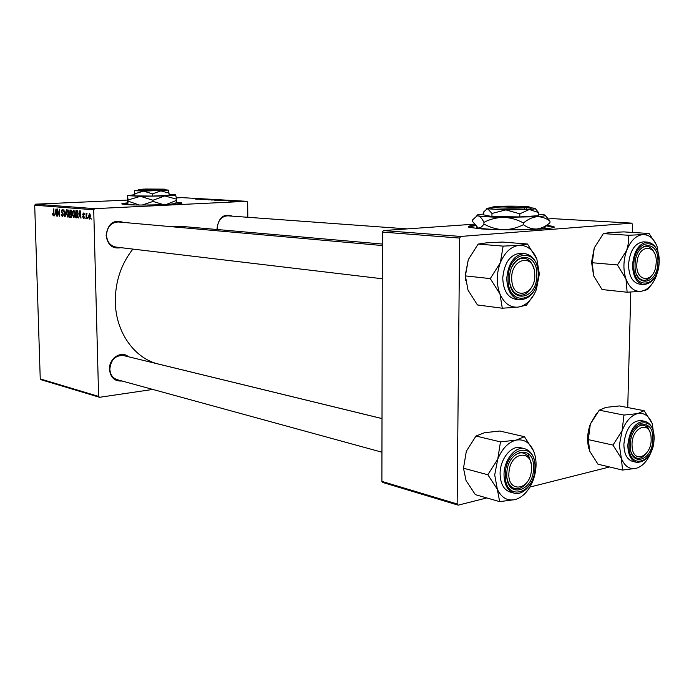 <?xml version="1.0" encoding="UTF-8"?>
<svg xmlns="http://www.w3.org/2000/svg" width="694" height="694" viewBox="0 0 694 694"><rect width="100%" height="100%" fill="white"/><g stroke="black" fill="none" stroke-linecap="round" stroke-linejoin="round"><path stroke-width="1.04" d="M474.722 225.177C468.858 225.819 466.984 226.539 469.092 227.328L481.593 228.916C509.83 231.041 563.84 229.02 552.797 226.339L546.499 225.298M553.612 227.259L545.753 225.776M127.601 202.874C123.098 203.264 121.207 203.646 121.944 204.036L126.187 204.6C141.212 205.78 187.042 204.27 181.594 202.822L176.311 202.197M181.55 203.203L176.233 202.587M217.092 229.514L217.04 228.395C218.653 217.378 223.763 213.301 232.369 216.155M227.884 215.834L227.71 215.817C221.386 216.328 217.907 220.484 217.274 228.291L217.343 229.541M121.979 380.997C114.657 381.518 110.493 377.649 109.479 369.373C108.785 358.425 121.372 350.149 128.425 356.742M382.004 418.595L123.523 355.554C115.447 355.163 110.884 359.683 109.843 369.104C110.251 374.673 112.74 378.213 117.303 379.713L381.943 452.202M120.982 247.671C112.532 249.198 107.579 245.086 106.113 235.344C107.891 223.503 113.686 219.191 123.497 222.418M118.57 221.985L118.344 221.959C111.109 222.401 107.154 226.825 106.486 235.231C107.128 242.006 110.32 245.954 116.072 247.09L115.837 247.064M382.004 418.56L159.247 364.237C135.018 359.076 115.759 332.712 115.325 302.055C115.161 281.894 121.008 264.241 132.866 249.085M230.061 201.104L230.946 201.069L230.061 201.104M232.88 201.26L233.765 201.234L232.88 201.26M217.725 200.401L224.084 200.202L217.725 200.401M223.164 200.705L230.555 200.549L223.164 200.705M214.776 200.219L220.839 200.019L214.776 200.219M208.287 199.846L215.426 199.69L208.287 199.846M195.621 199.005L202.049 198.935L195.621 199.117M199.941 199.369L208.044 199.273L199.941 199.369M98.609 396.404L99.546 397.298L41.154 379.739L40.243 378.898L98.609 396.404L93.716 209.77L34.7 205.207L35.559 204.175L94.618 208.66L246.847 201.312L182.21 197.651L176.38 197.911M35.559 204.175L127.375 200.089M196.844 199.195L204.071 199.048L196.844 199.195M205.12 199.672L211.375 199.473L205.12 199.672M211.271 200.028L217.595 199.829L211.271 200.028M228.543 200.878L232.932 200.852L228.543 200.93M220.865 200.575L227.363 200.393L220.865 200.575M234.702 201.373L239.499 201.225L234.702 201.373M231.267 201.173L236.559 201.06L231.267 201.173M236.775 201.486L237.66 201.451L236.775 201.486M247.819 217.283L247.645 202.258L246.847 201.312M99.546 397.298L152.784 389.429M85.067 218.584L84.729 217.5L85.067 218.584M87.652 218.81L87.323 217.725L87.652 218.81M73.807 217.673L72.488 214.42L72.887 211.245L73.859 210.23L75.247 213.578L73.972 217.664M78.726 218.02L79.801 210.794L80.27 210.829L80.972 218.22L80.409 216.172L79.116 216.06L78.726 218.02M71.031 217.335L69.608 217.213L70.007 210.004L71.413 210.239L71.95 211.93L71.508 213.665L71.994 215.166L71.178 217.326M65.089 216.806L64.62 216.771L63.874 209.519L64.889 215.765L66.416 209.718L65.089 216.806M52.423 214.212L52.787 213.509L53.186 215.01L53.594 213.717L53.846 208.721L53.941 213.925L53.221 215.843L52.779 214.194M57.446 216.129L57.463 209.007L59.007 215.192L59.675 209.18L59.302 216.294L57.749 210.117L57.446 216.129M40.243 378.898L34.7 205.207M54.626 215.877L56.049 208.894L56.735 216.068L56.205 214.082L54.982 213.978L54.626 215.877M62.252 216.649L61.107 214.125L62.252 215.808L62.928 214.672L61.376 211.132L62.226 209.302L63.38 211.47L62.313 210.143L61.74 211.115L63.284 214.637L62.46 216.641M67.882 217.153L66.581 213.917L66.98 210.759L67.934 209.753L69.313 213.075L68.055 217.144M82.439 216.632L83.401 217.864L83.879 217.083L82.716 214.455L83.41 212.997L84.382 214.698L83.454 213.665L83.141 214.81L84.26 217.057L83.401 218.532L82.82 216.615M76.618 217.829L75.551 217.734L75.958 210.482L77.32 210.69L78.205 213.657L76.939 217.812M89.396 219.061L88.424 216.832L89.491 213.492L90.515 215.834L89.535 219.052M86.177 218.679L86.091 213.31L86.412 214.446L87.01 213.284L86.177 218.679M91.235 219.131L90.897 218.037L91.235 219.131M457.146 503.965L458.187 505.154L382.923 482.521L381.891 481.393L457.146 503.965L459.628 238.059L382.342 232.082L383.409 230.573L460.721 236.437L631.722 223.13L552.641 218.645L548.581 218.931M383.409 230.573L474.063 224.188M627.749 407.552L630.768 292.087M632.329 232.429L632.538 224.431L631.722 223.13M458.187 505.154L486.789 497.936M529.93 487.058L609.549 466.967M381.891 481.393L382.342 232.082M460.721 236.437L459.628 238.059M170.663 226.634L182.054 226.435M94.618 208.66L93.716 209.77M56.526 213.899L54.982 213.978M55.563 211.089L55.156 213.162L56.127 213.24L55.806 209.649L55.563 211.089M63.163 215.765L62.408 215.808M62.651 212.694L61.835 212.728M65.097 216.745L64.62 216.771M67.656 210.733L66.98 210.759M67.283 211.34L66.954 213.986L67.934 216.311L68.94 212.971L68.003 210.603L67.283 211.34M71.525 217.109L69.608 217.213M70.328 210.881L70.207 213.127L70.918 213.179L71.577 211.93L70.328 210.881L71.777 210.811M71.803 210.889L70.97 210.933M71.881 212.902L71.404 212.928M70.163 213.969L70.033 216.398L70.953 216.476L71.629 215.114L70.163 213.969L71.699 213.891M71.751 213.995L70.944 214.038M71.855 216.415L71.083 216.459M84.182 213.631L83.471 213.665L84.182 213.631M80.756 215.973L79.116 216.06M79.749 213.084L79.298 215.218L80.331 215.305L80.01 211.609L79.749 213.084M77.286 217.647L75.551 217.734M76.288 211.366L75.976 216.927L76.609 216.97L77.823 213.578L77.312 211.566L76.288 211.366L77.789 211.288M77.884 211.54L77.312 211.566M73.581 211.21L72.887 211.245M73.191 211.826L72.861 214.489L73.85 216.832L74.874 213.466L73.928 211.08L73.191 211.826M74.77 211.037L73.928 211.08L74.77 211.037M89.552 214.168L88.806 216.78L89.387 218.393L90.133 215.799L89.552 214.168L90.22 214.134M90.177 218.35L89.431 218.384M201.763 199.091L199.638 199.135L201.763 199.091M215.149 199.794L211.687 199.967L215.149 199.794M219.044 199.967L217.135 200.028L219.044 199.967M216.415 200.054L214.351 200.132L216.415 200.054M228.196 200.601L226.018 200.644L228.196 200.601M225.55 200.332L220.839 200.505L225.55 200.332M221.612 200.167L218.133 200.34L221.612 200.167M238.675 201.217L235.049 201.329L238.675 201.217M127.644 203.273L122.023 204.062M475.104 225.68L468.398 226.999M515.226 499.567C507.427 501.224 501.467 497.789 497.338 489.261L494.701 474.93L497.745 459.185L487.839 474.757L497.338 489.261L499.663 501.641L515.226 499.567C522.981 497.164 528.949 490.762 533.122 480.378C536.861 469.769 537.026 459.966 533.617 450.996L524.404 436.691L516.119 440.117L500.469 441.887L497.745 459.185C502.135 448.567 508.268 442.208 516.119 440.117C523.918 438.834 529.748 442.46 533.617 450.996M506.811 474.358C506.637 449.408 534.744 443.249 533.539 467.947C533.894 492.193 505.943 499.472 506.811 474.358M531.049 463.523C529.904 457.676 527.258 454.171 523.094 453C519.051 452.254 515.269 454.084 511.747 458.508C515.269 454.084 519.051 452.254 523.094 453C527.258 454.171 529.904 457.676 531.049 463.523M520.83 447.769L520.543 447.699C511.218 445.08 499.975 459.159 500.096 473.638C500.357 483.675 503.705 489.817 510.151 492.055L513.786 493.061M499.663 501.641L475.338 494.64L466.047 480.552L463.488 468.216L487.839 474.757M463.488 468.216L466.342 451.213L475.997 436.032L500.469 441.887M475.997 436.032L484.586 432.7L499.845 431.026L524.404 436.691M530.667 461.744L527.804 453.277M507.019 478.105C508.138 483.857 510.723 487.353 514.757 488.585C518.912 489.444 522.773 487.613 526.347 483.093C522.773 487.613 518.912 489.444 514.757 488.585C510.723 487.353 508.138 483.857 507.019 478.105M509.006 471.903C506.516 493.339 530.016 491.3 531.413 470.359C534.076 449.304 510.602 450.501 509.006 471.903M632.078 446.086C632.642 465.162 652.499 456.392 651.102 438.009C650.755 419.098 630.725 427.261 632.078 446.086M645.29 454.596C642.67 457.493 639.946 458.682 637.118 458.179C634.524 457.563 632.555 455.568 631.219 452.21C632.555 455.568 634.524 457.563 637.118 458.179C639.946 458.682 642.67 457.493 645.29 454.596M636.016 428.389C638.48 425.916 640.987 424.893 643.555 425.318C646.418 425.951 648.508 428.181 649.836 431.989C648.508 428.181 646.418 425.951 643.555 425.318C640.987 424.893 638.48 425.916 636.016 428.389M636.259 468.311C629.684 469.682 624.73 466.394 621.373 458.474L619.343 445.227L622.084 430.801L612.967 445.088L621.373 458.474L622.553 470.072L636.259 468.311C642.809 466.255 647.901 460.478 651.545 450.979L651.579 450.874M630.299 444.741C630.464 421.796 654.121 416.608 652.82 439.337C652.811 461.701 629.258 467.834 630.299 444.741M640.987 420.547L640.779 420.503C631.323 420.98 625.693 428.857 623.88 444.143C624.019 453.85 626.977 459.628 632.755 461.467L636.493 462.325M622.553 470.072L597.968 464.208L589.718 451.178L588.312 439.623L612.967 445.088M588.312 439.623L590.325 424.138L599.226 410.18L623.967 415.073L622.084 430.801C625.901 421.111 631.124 415.368 637.743 413.572L623.967 415.073M599.226 410.18L605.923 407.369L619.404 405.947L644.145 410.692L637.743 413.572C644.31 412.522 649.168 415.966 652.317 423.904L654.164 437.983M652.108 423.34L644.145 410.692M588.954 448.957C586.82 441.089 587.28 432.813 590.325 424.138L596.484 413.459M648.985 429.95L646.713 424.771M534.701 273.609C533.998 252.148 509.856 258.541 511.782 280.081C512.788 301.777 536.679 294.603 534.701 273.609M512.146 266.73C515.226 260.918 519.129 258.073 523.857 258.177C528.663 258.81 531.986 262.306 533.816 268.647C531.986 262.306 528.663 258.81 523.857 258.177C519.129 258.073 515.226 260.918 512.146 266.73M531.76 286.952C528.637 292.642 524.707 295.375 519.971 295.141C515.208 294.395 511.946 290.803 510.168 284.367C511.946 290.803 515.208 294.395 519.971 295.141C524.707 295.375 528.637 292.642 531.76 286.952M465.561 280.671L465.266 275.18L468.303 259.625L478.131 244.088L503.133 246.118L500.365 262.662L490.268 278.598L499.949 293.926L502.291 308.214L518.14 307.121L526.503 305.108L534.042 294.534M502.291 308.214L477.455 304.952L467.99 290.092L465.396 275.9L468.303 259.625M478.131 244.088L486.867 242.787L502.404 242.059L527.483 244.01L536.861 259.105L539.351 274.087L536.341 289.624C532.098 299.851 526.035 305.681 518.14 307.121C510.203 307.763 504.139 303.365 499.949 293.926C496.253 283.95 496.392 273.523 500.365 262.662C504.842 252.208 511.079 246.431 519.069 245.346L503.133 246.118M536.8 275.353C537.147 300.649 508.719 304.345 509.604 278.311C509.448 252.295 538.032 249.814 536.8 275.353M520.994 253.267L520.665 253.241C510.22 254.316 504.252 262.584 502.751 278.034C503.271 290.413 507.626 297.5 515.833 299.314L519.502 299.765M465.396 275.9L490.268 278.598M527.483 244.01L519.069 245.346C527.006 245.095 532.931 249.684 536.861 259.105M656.056 264.232C658.597 244.462 638.601 242.423 636.971 262.644C634.568 282.779 654.589 284.063 656.056 264.232M639.07 250.829C641.421 247.749 644.015 246.257 646.86 246.353C650.009 246.648 652.464 248.756 654.216 252.677C652.464 248.756 650.009 246.648 646.86 246.353C644.015 246.257 641.421 247.749 639.07 250.829M651.918 275.301C649.463 278.78 646.695 280.437 643.607 280.281C640.718 279.968 638.411 278.06 636.667 274.555C638.411 278.06 640.718 279.968 643.607 280.281C646.695 280.437 649.463 278.78 651.918 275.301M627.133 292.235L602.045 289.537L593.656 275.856L591.548 262.132L594.29 247.862L603.346 233.609L628.608 235.266L628.564 242.596L626.717 250.352L617.426 264.952L625.979 279.023L627.133 292.235L641.065 291.307L647.511 289.624L651.597 284.523M593.656 275.856L592.26 262.731L594.29 247.862M603.346 233.609L610.113 232.516L623.811 231.891L649.064 233.496L642.601 234.615C649.263 234.433 654.182 238.684 657.374 247.368L659.265 261.551M657.903 262.211C657.886 285.451 633.995 288.557 635.071 264.692C635.244 240.853 659.239 238.762 657.903 262.211M643.841 241.859L643.607 241.842C634.941 242.961 629.918 250.499 628.53 264.475C628.833 276.065 632.512 282.632 639.556 284.15L643.355 284.54M655.995 243.993L649.064 233.496M592.26 262.731L617.426 264.952M658.667 267.433L656.567 275.405C652.872 284.766 647.71 290.066 641.065 291.307C634.403 291.818 629.371 287.724 625.979 279.023C623.012 269.836 623.255 260.285 626.717 250.352C630.586 240.801 635.886 235.552 642.601 234.615L628.608 235.266M137.716 190.494L160.028 190.746L159.438 189.705L145.376 189.167M159.438 189.705L164.426 189.15L145.454 189.02M160.002 190.746L165.432 190.13L164.53 189.254M134.948 195.908L134.324 195.04L134.532 190.659L134.948 195.908L152.55 196.072L169.206 195.361L168.555 190.13L165.094 189.792M134.905 193.721L143.623 191.128L152.507 193.869L152.55 196.072M152.507 193.869L160.826 190.859L169.171 193.175M134.315 194.719L127.67 195.639L140.405 196.324L164.782 195.934C172.286 195.587 175.894 195.222 175.617 194.814L169.189 194.242M128.095 201.156L127.8 204.201L127.358 199.82L127.609 195.587L128.095 201.156L139.208 204.999M128.06 199.967L140.405 196.324L153.001 200.236L153.027 201.434L142.227 205.016M153.001 200.236L164.782 195.934L176.562 199.169L176.58 200.358L166.048 204.565M163.55 204.661L153.027 201.434M176.562 199.169L175.643 194.841M168.651 204.452L175.773 203.394L176.58 200.358M127.826 204.227L135.035 204.938M138.037 190.165L134.575 190.694L143.623 191.128L168.555 190.13M157.738 189.774L138.557 189.618L143.771 189.08L157.738 189.774L158.31 190.815M491.846 208.243L491.352 208.738C493.208 209.588 514.384 209.996 525.072 209.362L527.024 209.241L525.913 207.766L498.197 206.612M525.913 207.766C529.357 207.506 530.407 207.22 529.071 206.899C526.104 206.17 507.843 205.884 498.361 206.413M526.98 209.241C530.745 208.955 531.89 208.634 530.433 208.287L529.461 207.298M491.942 216.528L483.718 214.888L483.753 211.87L486.945 208.989L487.873 208.955L491.985 213.448L491.942 216.528L519.78 216.936L538.553 215.669L538.605 212.598L535.334 208.66M491.985 213.448L505.9 209.892L519.832 213.83L519.78 216.936M519.832 213.83L529.34 209.467L538.605 212.598M483.727 214.038C478.036 214.498 475.876 215.027 477.255 215.617L478.235 215.877C482.356 216.632 490.832 217.127 503.653 217.352L536.93 216.728C544.538 216.172 546.959 215.539 544.209 214.836L538.579 214.125M483.909 224.023C482.052 226.912 480.118 228.222 478.105 227.953L472.579 221.499L472.597 219.877L476.978 215.895L478.235 215.877C480.231 216.485 482.122 218.645 483.926 222.349L483.909 224.023C490.033 227.45 496.557 229.332 503.48 229.679C510.506 229.584 517.151 227.927 523.432 224.691L523.458 223C527.752 219.356 532.246 217.257 536.93 216.728C541.606 216.632 545.961 218.09 549.969 221.091L549.943 222.757C545.796 226.348 541.389 228.439 536.722 229.02C532.038 229.167 527.614 227.727 523.432 224.691M483.926 222.349C490.051 219.148 496.626 217.482 503.653 217.352C510.593 217.656 517.204 219.547 523.458 223M549.969 221.091L545.302 215.487M545.206 226.565L549.943 222.757M476.674 227.259L478.105 227.953C482.217 228.829 490.675 229.402 503.48 229.679C516.57 229.888 527.648 229.662 536.722 229.02C543.576 228.465 546.221 227.823 544.669 227.085M492.393 207.697C487.83 208.009 486.078 208.374 487.145 208.781L505.9 209.892L529.34 209.467C534.744 209.102 536.505 208.694 534.606 208.235L529.869 207.714M523.996 207.888C514.054 208.46 494.518 208.096 492.766 207.324C491.959 207.029 493.191 206.76 496.453 206.526L523.996 207.888L525.072 209.362M63.033 213.249L62.287 213.292M84.026 216.042L83.41 216.068M77.815 211.358L76.834 211.41M535.152 467.522C535.213 481.966 523.857 496.141 514.063 493.139C507.618 490.901 504.269 484.75 504.018 474.679C503.896 460.157 515.148 446.025 524.482 448.645L520.543 447.699M505.336 474.713C504.408 502.56 535.352 494.423 534.953 467.609C536.306 440.274 505.171 447.031 505.336 474.713M654.156 438.998C652.36 454.292 646.539 462.083 636.693 462.377C630.915 460.538 627.966 454.744 627.836 445.01C629.658 429.681 635.288 421.779 644.743 421.293L640.779 420.503M629.068 445.036C627.923 470.636 654.008 463.783 654.008 439.05C655.466 413.893 629.25 419.584 629.068 445.036M538.44 275.162C536.922 290.743 530.719 298.958 519.832 299.808C511.625 297.995 507.271 290.881 506.759 278.459C508.26 262.965 514.237 254.672 524.69 253.579C533.4 255.314 537.989 262.488 538.44 275.119M538.232 275.197C539.62 246.934 507.947 249.614 508.112 278.468C507.158 307.338 538.639 303.174 538.232 275.197M659.257 262.054C657.869 276.091 652.646 283.586 643.581 284.557C636.545 283.031 632.867 276.455 632.564 264.822C633.96 250.812 638.992 243.247 647.649 242.128C655.153 243.629 659.022 250.256 659.257 262.02M659.118 262.08C660.61 236.133 634.021 238.38 633.813 264.83C632.65 291.289 659.1 287.784 659.118 262.08M552.788 226.895L552.797 226.339M180.934 226.331L382.325 244.054M62.313 215.817L63.163 215.773M70.996 216.476L71.855 216.424M76.609 216.97L77.754 216.91M519.511 452.124L523.094 453L519.511 452.124M535.152 467.418C534.935 457.129 531.378 450.874 524.482 448.645M643.555 425.318L640.675 424.737L643.555 425.318M654.156 438.912C654.069 429.022 650.929 423.149 644.743 421.293M382.325 245.537L118.344 221.959M382.264 278.762L112.003 246.604M524.69 253.579L520.665 253.241M227.71 215.817L407.231 228.899M647.649 242.128L643.607 241.842M138.557 189.618L137.577 190.642M492.766 207.324L491.352 208.738"/></g></svg>
